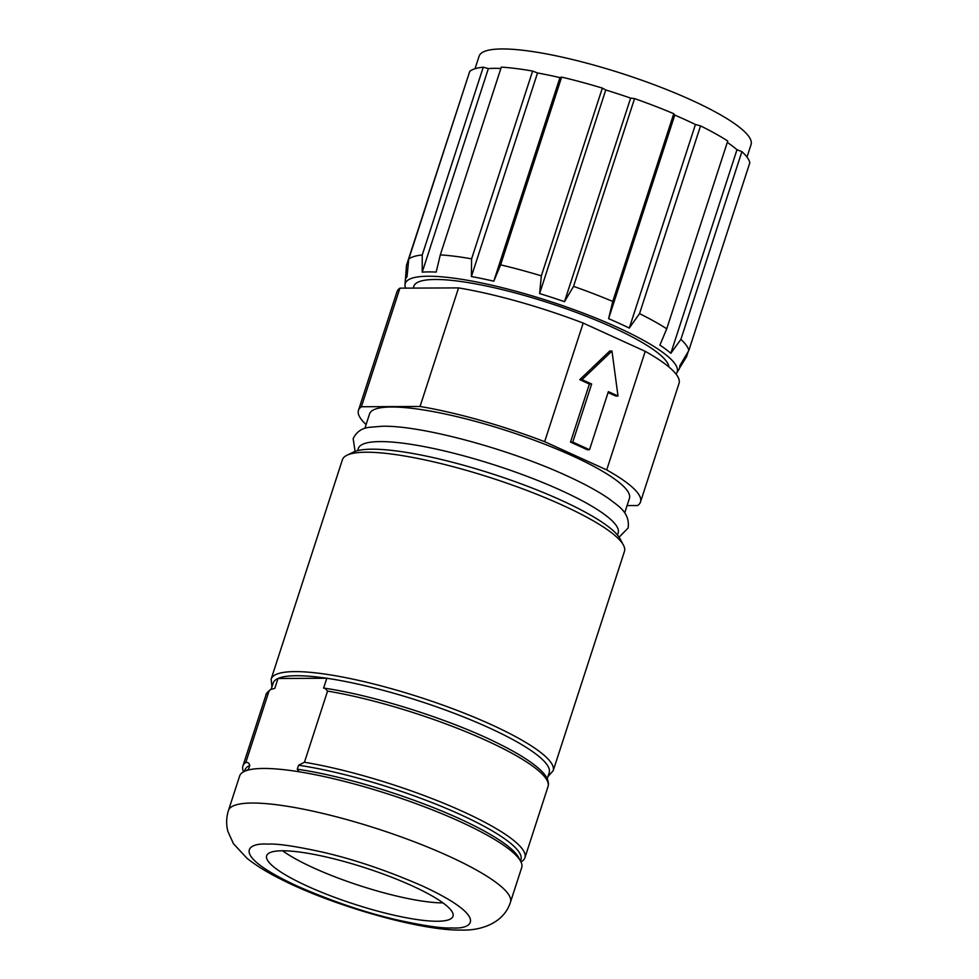 <?xml version="1.0" encoding="UTF-8"?>
<svg xmlns="http://www.w3.org/2000/svg" width="979" height="979" viewBox="0 0 979 979"><rect width="100%" height="100%" fill="white"/><g stroke="black" fill="none" stroke-linecap="round" stroke-linejoin="round"><path stroke-width="1.47" d="M271.22 689.118L273.19 683.061A145.1 28.085 18 0 1 278.012 678.484L326.815 678.263C314.993 676.538 304.91 675.681 296.551 675.718C288.23 675.755 282.05 676.685 278.012 678.484L274.805 688.372L270.571 689.473L268.907 691.358L245.79 762.506C247.92 762.164 249.241 763.143 249.755 765.456A145.1 28.085 -162 0 0 244.934 770.032L244.505 771.33M617.492 535.072L618.19 532.943A136.632 26.445 -162 0 0 530.202 477.532A136.632 26.445 -162 0 0 380.317 441.59A136.632 26.445 -162 0 0 358.314 448.504L357.616 450.634M562.448 505.201A148.282 28.697 -162 0 0 366.293 452.212A148.282 28.697 -162 0 0 346.933 455.247A148.282 28.697 -162 0 0 342.417 459.726L271.134 679.12A148.282 28.697 18 0 1 295.009 671.606A148.282 28.697 18 0 1 457.682 710.607A148.282 28.697 18 0 1 553.172 770.754L624.455 551.373A148.282 28.697 -162 0 0 623.427 545.083A148.282 28.697 -162 0 0 562.448 505.201M623.427 545.083L620.037 538.731A142.983 27.681 -162 0 0 561.224 500.269A142.983 27.681 -162 0 0 353.419 452.102L346.933 455.247M228.425 810.551L239.659 775.968A148.282 28.697 -162 0 1 242.584 772.394A148.282 28.697 18 0 1 263.535 768.454A148.282 28.697 18 0 1 301.238 772.125A148.282 28.697 -162 0 1 450.67 817.428A148.282 28.697 -162 0 1 521.697 867.602L510.463 902.197A148.282 28.697 18 0 0 414.974 842.05A148.282 28.697 18 0 0 252.301 803.037A148.282 28.697 18 0 0 228.425 810.551C226.235 817.746 226.076 824.734 227.936 831.514L233.443 843.69L246.989 858.265C255.666 865.228 266.545 871.995 279.639 878.579C331.893 905.526 421.141 931.066 461.623 930.05C479.832 930.784 503.72 923.699 510.463 902.197M624.7 512.91L629.424 498.36A136.632 26.445 -162 0 0 541.448 442.936A136.632 26.445 -162 0 0 391.551 406.995A136.632 26.445 -162 0 0 369.548 413.921L364.824 428.472M282.588 850.775A97.973 18.968 -162 0 0 313.574 867.896A97.973 18.968 -162 0 0 442.997 902.895M437.209 921.251A97.973 18.968 18 0 1 329.727 895.491A97.973 18.968 18 0 1 266.643 855.744A97.973 18.968 18 0 1 282.417 850.775A97.973 18.968 18 0 1 389.899 876.548A97.973 18.968 18 0 1 452.983 916.295A97.973 18.968 18 0 1 437.209 921.251M668.877 366.966A133.976 25.931 -162 0 0 577.488 312.876A133.976 25.931 -162 0 0 435.386 279.48A133.976 25.931 -162 0 0 413.811 286.272L413.211 288.107M675.951 373.978A142.983 27.681 -162 0 0 676.624 373.097A142.983 27.681 -162 0 0 588.306 315.079A142.983 27.681 -162 0 0 428.276 276.237A142.983 27.681 -162 0 0 404.988 284.84A142.983 27.681 -162 0 0 405.575 288.132M688.249 351.473L686.56 356.699L679.536 368.128M676.624 373.097L678.912 369.487A144.035 27.877 -162 0 0 679.499 368.226A144.035 27.877 -162 0 0 679.744 365.852L688.812 350.531A148.282 28.697 -162 0 0 680.894 339.395L670.835 353.309A144.035 27.877 -162 0 0 659.907 345.122L666.736 328.797A148.282 28.697 -162 0 0 639.532 313.647L629.289 328.075A144.035 27.877 -162 0 0 608.608 318.664L612.756 301.459A148.282 28.697 -162 0 0 573.547 286.37L564.491 301.679A144.035 27.877 -162 0 0 539.613 293.565L541.338 275.845A148.282 28.697 -162 0 0 500.624 264.856L493.795 281.193A144.035 27.877 -162 0 0 471.388 276.531L471.597 258.835A148.282 28.697 -162 0 0 440.305 254.883L436.157 272.089A144.035 27.877 18 0 0 428.716 271.905A144.035 27.877 18 0 0 422.218 272.15L422.243 254.968A148.282 28.697 -162 0 0 408.745 259.117L407.019 276.824A144.035 27.877 -162 0 0 405.526 279.211A144.035 27.877 -162 0 0 405.269 280.569L404.988 284.84M746.989 157.093L751.064 144.562A142.983 27.681 -162 0 0 658.989 86.568A142.983 27.681 -162 0 0 502.117 48.95A142.983 27.681 -162 0 0 479.098 56.195L475.023 68.726M422.243 254.968L483.259 67.196L488.362 68.579A144.035 27.877 18 0 1 494.86 68.334A144.035 27.877 18 0 1 500.881 68.457M488.362 68.579L422.218 272.15M520.51 861.006L520.926 859.709A145.1 28.085 -162 0 0 447.831 809.058A145.1 28.085 -162 0 0 298.558 765.235L304.445 762.249L327.561 691.088A148.282 28.697 -162 0 1 477.006 736.392A148.282 28.697 -162 0 1 548.032 786.565L548.399 784.913C548.644 780.434 546.478 775.968 541.913 771.501C533.8 763.29 519.702 754.173 499.608 744.15C452.322 720.263 375.446 695.665 324.881 688.237L323.596 688.151L326.815 678.263A145.1 28.085 18 0 1 476.088 722.098A145.1 28.085 18 0 1 549.182 772.737L547.224 778.77M246.341 770.608A145.1 28.085 18 0 1 248.47 769.408L249.755 765.456M299.084 771.782L297.273 769.188A145.1 28.085 18 0 1 437.576 809.29A145.1 28.085 18 0 1 519.457 859.342M298.558 765.235L297.273 769.188M324.881 688.237L327.561 691.088M243.6 771.782A148.282 28.697 18 0 1 242.878 766.08A148.282 28.697 18 0 1 245.79 762.506M304.445 762.249A148.282 28.697 18 0 1 453.889 807.54A148.282 28.697 18 0 1 524.915 857.726A148.282 28.697 18 0 1 521.991 861.287M627.074 505.58L637.586 505.531A148.282 28.697 -162 0 0 640.511 501.958A148.282 28.697 -162 0 0 606.699 469.92L544.654 441.676A148.282 28.697 -162 0 0 420.04 406.481L361.386 406.75A148.282 28.697 -162 0 0 358.473 410.323A148.282 28.697 -162 0 0 366.097 424.531M420.04 406.481L458.564 287.899L399.921 288.156L361.386 406.75M544.654 441.676L583.178 323.082A148.282 28.697 -162 0 0 458.564 287.899M611.973 351.033L609.709 351.045L579.764 379.656L589.382 384.037L570.524 442.104L587.253 449.728L589.517 449.716L608.375 391.649L618.006 396.03L611.973 351.033L582.028 379.644L591.646 384.025L572.776 442.092L589.517 449.716M608.081 392.555L615.742 396.03L618.006 396.03M583.178 323.082L645.234 351.339L606.699 469.92M640.511 501.958L679.034 383.376A148.282 28.697 -162 0 0 645.234 351.339M399.921 288.156A148.282 28.697 -162 0 0 396.997 291.73L358.473 410.323M570.524 442.104L572.776 442.092M589.382 384.037L591.646 384.025M579.764 379.656L582.028 379.644M405.428 279.517L406.493 265.285L467.742 77.549M471.597 258.835L532.613 71.063A148.282 28.697 -162 0 0 501.309 67.123L440.305 254.883M493.795 281.193L559.939 77.61A144.035 27.877 -162 0 0 537.532 72.96L471.388 276.531M541.338 275.845L602.342 88.086A148.282 28.697 -162 0 0 561.64 77.096L500.624 264.856M564.491 301.679L630.635 98.108A144.035 27.877 -162 0 0 605.756 89.982L539.613 293.565M612.756 301.459L673.76 113.699A148.282 28.697 -162 0 0 634.563 98.598L573.547 286.37M629.289 328.075L695.433 124.504A144.035 27.877 -162 0 0 674.764 115.094L608.608 318.664M666.736 328.797L727.74 141.025A148.282 28.697 -162 0 0 700.536 125.887L639.532 313.647M670.835 353.309L736.979 149.738A144.035 27.877 -162 0 0 727.299 142.396M688.812 350.531L749.816 162.771A148.282 28.697 -162 0 0 741.898 151.623L680.894 339.395M483.259 67.196A148.282 28.697 -162 0 0 469.761 71.357L408.745 259.117M532.613 71.063L537.532 72.96M559.939 77.61L561.64 77.096M602.342 88.086L605.756 89.982M630.635 98.108L634.563 98.598M673.76 113.699L674.764 115.094M695.433 124.504L700.536 125.887M736.979 149.738L741.898 151.623M451.845 927.921C442.288 928.533 423.736 925.791 396.189 919.709C365.143 912.501 332.322 901.365 297.726 886.301C230.457 855.279 245.913 842.515 267.769 844.118C277.338 843.506 295.891 846.248 323.425 852.33C354.471 859.538 387.305 870.674 421.888 885.738C489.17 916.76 473.714 929.524 451.845 927.921M270.571 689.473C267.181 692.386 265.652 694.197 265.994 694.931A148.282 28.697 18 0 1 268.907 691.358M271.134 679.12L271.929 686.928M355.083 451.405L353.162 438.641C356.466 431.849 361.949 428.056 369.597 427.285L382.679 426.232C422.047 425.449 508.896 449.067 566.719 475.745C584.585 483.883 598.879 491.703 609.623 499.204C617.015 505.397 630.182 511.784 628.151 527.987L619.095 537.19M547.934 776.604L553.172 770.754M265.994 694.931L242.878 766.08M548.032 786.565L524.915 857.726M679.499 368.226L680.919 363.87M405.526 279.211L407.325 273.655"/></g></svg>
